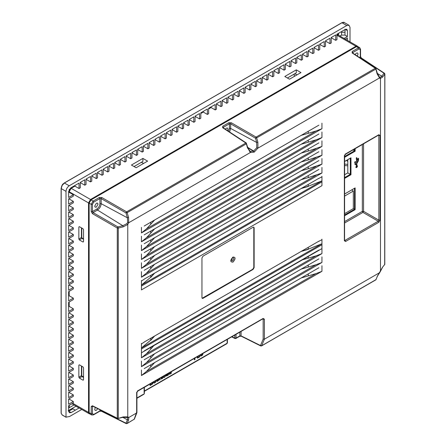 <?xml version="1.0" encoding="UTF-8"?>
<svg xmlns="http://www.w3.org/2000/svg" width="446" height="446" viewBox="0 0 446 446"><rect width="100%" height="100%" fill="white"/><g stroke="black" fill="none" stroke-linecap="round" stroke-linejoin="round"><path stroke-width="0.67" d="M264.383 319.163L263.134 318.438L137.909 390.735L136.66 392.904L136.66 412.946L128.827 417.467L127.773 416.859L127.773 224.505L128.827 222.677L250.329 152.532L254.231 152.097L257.922 148.144L379.423 78L380.477 78.608L380.477 270.962L379.423 272.785L264.383 339.205L264.383 319.163L263.157 319.174L263.157 339.083L264.383 339.205L261.702 345.745L260.509 345.527L261.702 345.745L375.878 279.826L377.405 276.236L375.878 279.826L375.309 279.971L375.878 279.826M380.07 220.129L380.07 135.461L378.821 134.737L345.611 153.909L344.362 156.078L344.362 240.745L345.611 241.47L378.821 222.298L380.07 220.129L378.844 220.14L378.219 221.227L345.009 240.4L345.611 241.47M254.125 227.856L253.819 227.181L253.083 227.254L203.002 256.166L201.954 257.972L201.954 297.733L202.261 298.407L203.002 298.335L253.083 269.417L254.125 267.611L254.125 227.856L253.646 227.12M378.821 222.298L378.219 221.227L362.949 212.407L363.574 211.326L378.844 220.14L378.844 135.472L378.425 135.266M355.445 164.056L355.133 163.872L355.133 162.55L355.445 162.734C355.334 161.524 355.222 161.591 355.116 162.924C355.222 161.591 355.334 161.524 355.445 162.734L355.445 164.056L356.544 164.624L356.544 158.821L356.22 159.005L356.711 157.745L357.201 158.441L356.878 158.631L356.878 162.868L357.982 161.023L357.659 158.988L358.629 158.425L358.311 160.995L356.878 163.392L356.878 165.611L357.519 166.241L356.728 167.54L356.148 167.596L355.919 167.183L356.544 165.143L355.116 164.407L355.116 162.924L354.62 162.712M355.139 148.708L355.139 151.216L344.619 157.293M344.619 161.463L350.969 157.8L350.969 174.709L344.619 178.378M344.619 193.993L355.139 187.917L355.139 209.648L344.619 215.725M344.619 240.143L345.009 240.4L344.384 240.037L344.362 240.745M378.821 134.737L378.219 135.11L378.844 135.472L380.07 135.461M345.611 153.909L345.009 154.283M344.384 155.37L344.362 156.078M357.201 158.441L356.399 157.561M356.878 158.631L356.566 158.447L356.889 158.258M356.878 162.868L356.566 162.684L356.566 158.447M357.982 159.924L357.346 159.924M358.629 159.545L358.316 158.246M358.311 159.729L357.999 159.551L358.316 159.367M358.311 160.995L357.999 159.551M356.878 163.392L356.566 163.208L356.794 162.818M356.878 165.611L356.566 165.433L356.566 163.208M356.014 167.473L357.207 166.057L357.107 165.577M356.544 165.143L354.799 164.228M355.116 162.924L354.799 162.74C354.91 161.407 355.022 161.346 355.133 162.55M356.544 158.821L356.231 158.637M354.492 149.087L354.492 150.843L355.139 151.216M352.964 149.962L354.492 150.843L344.619 156.54M347.819 159.651L347.819 172.892L344.619 174.737M344.619 194.027L355.139 187.917M355.139 209.648L354.492 209.274L344.619 214.972M351.833 189.862L353.327 191.061L353.327 208.605L354.492 209.274L354.492 188.329M353.327 208.605L344.619 213.634M344.619 196.089L353.327 191.061M350.969 174.709L350.316 174.336L344.619 177.625M350.969 157.8L350.316 158.207L350.316 174.336L347.819 172.892M344.619 161.497L350.316 158.207M97.73 408.709L96.369 410.303L95.188 410.42L94.697 409.339L95.31 407.499M98.036 204.19L96.369 207.083L95.188 207.2L94.697 206.119L96.369 203.225L97.551 203.108L98.036 204.19M355.083 54.563L356.376 53.113L357.553 52.996L358.043 54.078L357.341 56.057M99.937 203.699L101.17 203.683L101.17 198.598L101.794 197.511L99.335 197.489L93.052 201.118L93.654 202.189L92.445 204.29L92.445 211.543L96.888 208.973C98.728 207.691 99.742 205.929 99.937 203.699L99.937 198.559L101.17 198.598L125.995 212.932L126.619 211.85L101.794 197.511M228.592 131.297L229.417 128.459L229.417 123.804L223.323 127.322L223.301 128.086L222.677 127.723L222.721 126.251L228.815 122.734L231.273 122.756L256.104 137.095L375.309 68.266L352.156 52.968L352.201 51.496L358.484 47.873L356.477 46.635L91.045 199.88L89.139 203.186L89.139 412.673L89.73 413.927L91.781 414.997L93.47 414.88L99.753 411.257L101.376 411.206L126.201 423.605M93.086 212.591L92.445 211.543L91.213 211.555L92.461 213.673L93.086 212.591L97.496 210.044L122.823 225.693L117.917 226.925L93.086 212.591M246.454 143.383L245.83 143.021L246.454 143.383L246.393 143.818L127.188 212.642L125.995 212.932L127.383 217.799L128.571 217.509L127.188 212.642L126.619 211.85L245.83 143.021L222.677 127.723M225.358 129.156L226.373 128.169L227.549 128.052L228.04 129.134L227.622 130.656M228.815 122.734L229.417 123.804L230.649 123.843L231.273 122.756M229.606 131.96L230.649 128.448L230.649 123.843L255.474 138.176L256.104 137.095L256.667 137.886L375.878 69.063L375.939 68.628L375.309 68.266L375.939 68.628M229.417 128.459L230.649 128.448L256.701 142.475L255.474 138.176L256.667 137.886L257.888 142.185L256.701 142.475L256.768 147.732L253.623 151.027L254.231 152.097M359.398 57.417L360.301 56.898L360.301 49.645L359.086 48.943L352.803 52.567L352.786 53.33L352.156 52.968M360.323 56.185L360.864 57.991L361.489 58.354M360.546 58.175L360.864 57.991L384.642 73.657L384.798 74.214L384.017 73.295L381.787 76.182L380.148 77.431L379.395 77.002L379.423 78M101.794 411.151L99.937 410.85L99.937 409.813M92.863 406.278L92.445 406.523L93.086 406.122L92.461 405.765L91.213 406.535L92.445 406.523L92.445 413.776L93.654 414.479L99.335 411.223M127.773 416.859L123.168 416.915L117.917 418.526L92.461 405.765M117.917 418.526L117.292 418.164L117.292 228.006L117.917 226.925L118.262 228.101L117.292 228.006L92.461 213.673M96.888 208.973L97.496 210.044C99.709 208.499 100.935 206.375 101.17 203.683L127.383 217.799L127.645 222.348L126.893 223.647L122.823 225.693L123.168 226.863L127.773 224.505M127.645 222.348L128.671 222.705L128.571 217.509M126.893 223.647L127.718 224.355M257.922 148.144L257.888 142.185M375.309 68.266L375.878 69.063L377.165 73.98L379.546 77.866M245.83 143.021L246.393 143.818L247.536 148.161L247.597 147.732L250.329 152.532M379.446 77.035L380.148 77.431L380.499 78.412L382.568 77.102L384.798 74.214L384.798 264.372L382.568 267.148L380.477 270.962M377.383 73.462L381.787 76.182L382.568 77.102M263.157 339.083L260.509 345.527L241.71 336.184M241.08 331.473L241.08 335.821L239.246 336.256M153.073 382.283L152.571 383.9L150.207 385.5L150.207 383.939M155.871 380.533L155.799 381.731L155.085 382.685L153.937 383.036L153.719 381.776M157.103 379.953L157.31 380.628L157.477 379.741M158.213 379.312L158.386 380.009L158.586 379.1M158.96 378.883L158.241 380.862L157.878 379.373M157.812 379.418L157.449 381.313L157.092 381.525L156.73 380.17M160.103 378.013L160.103 379.786L159.746 379.992L159.746 378.431M161.681 377.026L161.753 378.832L161.396 379.039L161.324 377.232M162.69 376.731L162.69 378.292L162.327 378.498L162.327 376.937M165.483 374.986L165.271 376.496L164.122 377.467L163.403 377.338L163.331 376.229M168.281 373.218L168.426 374.98L166.202 375.878L166.274 374.991L167.133 374.11M171.297 371.763L171.297 373.324L170.935 373.531L170.935 373.068L169.859 374.149L169.073 373.993L169.073 372.761M194.941 357.987L194.941 359.604L194.551 359.827L194.551 358.339M197.873 356.415L197.873 357.447L199.83 356.315L199.83 356.778L197.483 358.132L197.483 356.644M200.745 354.76L200.94 355.445L201.397 355.412L202.897 354.085L201.982 355.534L200.811 355.986L200.354 354.988M150.636 383.688L150.636 384.787L151.93 384.045L152.644 382.529M154.082 381.57L154.221 382.64L154.94 382.456L155.515 381.665L155.515 380.739M163.693 376.023L163.693 376.942L164.267 377.076L165.126 376.117L165.126 375.192M167.925 374.423L167.925 373.96L167.133 374.417L166.559 375.593L167.925 374.423M169.43 372.705L169.502 373.742L170.004 373.681L170.79 372.995L170.935 371.914M236.029 334.388L236.029 338.096L235.421 338.469L234.797 338.107L236.029 338.096L239.853 335.883L239.853 332.181M235.421 338.469L232.004 336.713M126.19 423.6L127.043 423.583L134.391 419.112L127.188 423.405L125.995 423.187L126.619 423.549L127.188 423.405L128.571 420.032L128.827 417.467M127.718 417.032L126.893 417.333L127.645 417.768L127.383 419.814L128.571 420.032M92.64 406.111L117.499 418.582L123.035 417.3L128.671 417.584M379.423 272.785L377.165 276.509M136.682 412.104L134.157 419.385M136.682 392.196L136.66 392.904M137.307 391.109L137.909 390.735M262.739 318.968L263.157 319.174L262.527 318.812L263.134 318.438M380.148 271.123L380.499 271.09M379.546 272.746L379.395 272.422M153.073 382.612L152.761 382.428L152.688 382.858L153.006 383.036M152.861 383.426L152.688 382.858M152.571 383.9L152.259 383.722L151.975 384.039L152.287 384.218M151.93 384.502L151.612 384.324L151.975 384.039M149.895 385.316L151.612 384.324M150.636 384.787L150.324 383.872M154.082 383.108L153.764 382.93L154.773 382.501L155.085 382.685M155.799 381.731L155.487 381.547L155.632 380.622L155.944 380.8M154.221 382.64L153.764 382.311L153.697 381.737L154.009 381.921M156.78 381.341L157.243 380.589M157.929 380.678L158.38 380.009L157.979 379.451M157.31 380.628L156.886 380.081M159.434 379.808L159.791 379.602L159.791 378.403M161.084 378.855L161.441 378.648L161.441 377.188L161.753 377.372M162.015 378.32L162.372 378.113L162.372 376.915M163.693 377.561L163.381 377.377L164.697 377.132M165.41 376.179L165.098 376L165.243 375.069L165.555 375.253M163.833 377.093L163.381 376.764L163.308 376.19L163.621 376.368M167.752 375.008L168.114 374.796L167.969 373.681M166.419 375.984L166.102 375.805L166.966 375.46L167.278 375.643M166.559 375.593L166.174 375.303L166.486 375.326M170.623 373.347L170.98 373.14L170.98 371.942M169.357 374.211L169.045 374.027L170.578 373.659M169.502 373.742L169.045 373.263L169.045 372.8L169.357 372.979M194.233 359.649L194.629 359.42L194.629 357.809M197.171 357.954L199.518 356.599L199.518 356.137M197.873 357.447L197.561 356.599M200.94 355.445L200.745 355.022M200.494 355.802L201.993 355.088L202.584 353.907M154.511 383.014L154.199 382.835M154.221 383.103L153.909 382.919M155.944 381.107L155.632 380.929M155.66 382.044L155.342 381.86M155.515 382.278L155.202 382.099M155.37 382.439L155.057 382.261M154.009 382.228L153.697 382.044M154.082 382.495L153.764 382.311M158.598 380.655L158.285 380.471M157.449 381.313L157.137 381.135M160.103 379.786L159.791 379.602M161.753 378.832L161.441 378.648M162.69 378.292L162.372 378.113M164.122 377.467L163.81 377.283M163.833 377.55L163.52 377.372M165.555 375.56L165.243 375.376M165.271 376.496L164.959 376.312M165.126 376.731L164.814 376.552M164.981 376.892L164.669 376.708M163.621 376.675L163.308 376.496M163.693 376.942L163.381 376.764M168.354 374.791L168.042 374.607M168.114 374.796L168.426 374.98M167.925 374.885L167.612 374.701M167.852 375.08L167.54 374.896M167.635 375.359L167.322 375.175M166.849 375.889L166.536 375.71M166.559 375.978L166.246 375.8M168.281 374.445L167.969 374.266M167.925 373.96L167.612 373.781M167.133 374.417L166.821 374.239M166.849 374.662L166.536 374.478M166.704 374.818L166.391 374.64M166.559 375.058L166.246 374.874M166.486 375.482L166.174 375.303M171.297 373.324L170.98 373.14M170.935 373.068L170.623 372.889M170.863 373.263L170.55 373.085M170.723 373.503L170.405 373.319M170.288 373.904L169.976 373.72M169.859 374.149L169.547 373.971M169.575 374.239L169.263 374.06M169.357 373.441L169.045 373.263M194.941 359.604L194.629 359.42M199.83 356.778L199.518 356.599M202.83 354.509L202.517 354.33M202.568 354.966L202.255 354.787M202.311 355.272L201.993 355.088M201.982 355.534L201.67 355.356M201.397 355.875L201.085 355.696M201.068 355.986L200.756 355.808M200.811 355.289L200.494 355.111M257.738 148.172L256.768 147.732M247.669 147.347L253.623 151.027L250.273 151.478L250.474 152.365M250.273 151.478L247.803 147.855L246.281 142.988M359.086 48.943L358.484 47.873L359.816 47.761L357.859 46.518L356.477 46.635M318.176 125.577L144.799 225.67M141.443 227.36L141.443 232.946L146.405 228.926L150.754 224.266L150.754 222.236M154.65 219.984L150.754 224.266M146.405 228.926L316.03 130.996L301.122 135.422M316.03 130.996L321.945 128.732L321.945 123.152M318.176 134.43L144.799 234.524M141.443 236.218L141.443 241.799L146.405 237.785L150.754 233.119L150.754 231.089M154.65 228.843L150.754 233.119M146.405 237.785L316.03 139.854L301.122 144.275M316.03 139.854L321.945 137.585L321.945 132.005M318.176 143.283L144.799 243.382M141.443 245.071L141.443 250.652L146.405 246.638L150.754 241.972L150.754 239.942M154.65 237.696L150.754 241.972M318.176 152.142L144.799 252.235M141.443 253.925L141.443 259.511L146.405 255.497L150.754 250.83L150.754 248.801M154.65 246.549L150.754 250.83M318.176 160.995L144.799 261.088M141.443 262.783L141.443 268.364L146.405 264.35L150.754 259.683L150.754 257.654M154.65 255.407L150.754 259.683M318.176 169.848L144.799 269.947M141.443 271.636L141.443 277.217L146.405 273.203L150.754 268.537L150.754 266.507M154.65 264.261L150.754 268.537M318.176 178.707L144.799 278.8M154.65 273.119L150.754 277.395M308.247 186.467L301.122 188.552M308.247 175.585L308.247 177.614L301.122 179.693M308.247 177.614L321.945 173.009L321.945 167.423M308.247 166.726L308.247 168.755L301.122 170.84M308.247 168.755L321.945 164.15L321.945 158.57M308.247 157.873L308.247 159.902L301.122 161.987M308.247 159.902L321.945 155.297L321.945 149.717M308.247 149.014L308.247 151.049L301.122 153.129M308.247 151.049L321.945 146.444L321.945 140.858M318.176 259.304L144.799 359.398M141.443 361.093L141.443 366.673L146.405 362.659L150.754 357.993L150.754 355.964M154.65 353.717L150.754 357.993M146.405 362.659L316.03 264.729L301.122 269.15M316.03 264.729L321.945 262.46L321.945 256.879M318.912 250.033L144.203 350.896M141.443 352.234L141.443 357.82L146.405 353.806L150.754 349.14L150.754 347.412M153.77 345.672L150.754 349.14M146.405 353.806L316.03 255.87L302.483 259.812M316.03 255.87L321.945 253.607L321.945 248.026M318.176 241.593L144.799 341.692M154.65 336.005L150.754 340.281M308.247 249.359L301.122 251.438M318.176 268.157L144.799 368.257M141.443 369.946L141.443 375.526L146.405 371.512L150.754 366.846L150.754 364.817M154.65 362.57L150.754 366.846M146.405 371.512L316.03 273.582L301.122 278.003M316.03 273.582L321.945 271.319L321.945 265.732M202.122 298.285L252.77 269.239L253.813 267.433L253.813 227.672M321.945 176.833L317.641 179.013L321.945 176.833L321.945 180.87L321.945 176.833M308.247 186.244L321.945 180.87L141.443 285.078L141.443 289.9L321.945 185.687L321.945 180.87L308.247 186.244L301.401 188.39L308.247 186.244L308.247 184.438M150.754 277.172L154.472 273.22L150.754 277.172L141.443 285.078L321.945 180.87L321.945 185.687L141.443 289.9L141.443 281.041L141.443 285.078L150.754 277.172L150.754 275.366M145.223 278.56L141.443 281.041L145.223 278.56M301.401 251.282L308.247 249.136L308.247 247.324L308.247 249.136L321.945 243.756L321.945 239.719L317.641 241.905M154.472 336.106L150.754 340.064L141.443 347.969L321.945 243.756L321.945 248.578L141.443 352.786L141.443 343.933L145.223 341.446M74.922 185.491L74.922 186.149L71.165 188.318L69.186 191.752L69.186 192.354L73.311 194.735L68.617 197.444L68.617 191.54L70.702 187.928L79.048 183.105L79.048 188.53L80.302 187.805L80.302 182.386L84.785 179.794L84.785 185.218L86.039 184.493L86.039 179.075L90.527 176.482L90.527 181.901L91.776 181.182L91.776 175.757L96.264 173.171L96.264 178.59L97.518 177.865L97.518 172.446L102 169.854L102 175.278L103.255 174.553L103.255 169.134L107.742 166.542L107.742 171.966L108.991 171.242L108.991 165.817L113.479 163.23L113.479 168.649L114.734 167.93L114.734 162.506L119.216 159.919L119.216 165.338L120.47 164.613L120.47 159.194L124.958 156.602L124.958 162.026L126.207 161.301L126.207 155.883L130.695 153.29L130.695 158.709L131.949 157.99L131.949 152.565L136.431 149.979L136.431 155.398L137.686 154.678L137.686 149.254L142.174 146.662L142.174 152.086L143.422 151.361L143.422 145.942L147.91 143.35L147.91 148.774L149.165 148.05L149.165 142.631L153.647 140.038L153.647 145.457L154.901 144.738L154.901 139.314L159.389 136.727L159.389 142.146L160.638 141.421L160.638 136.002L165.126 133.41L165.126 138.834L166.38 138.109L166.38 132.691L170.863 130.098L170.863 135.523L172.117 134.798L172.117 129.373L176.605 126.787L176.605 132.206L177.854 131.486L177.854 126.062L182.342 123.475L182.342 128.894L183.596 128.169L183.596 122.75L188.078 120.158L188.078 125.582L189.333 124.858L189.333 119.439L193.82 116.846L193.82 122.265L195.069 121.546L195.069 116.122L199.557 113.535L199.557 118.954L200.811 118.235L200.811 112.81L207.384 109.014L207.384 114.438L203.253 112.052L200.811 113.468M203.253 111.4L203.253 112.052M68.617 296.099L69.186 295.77L73.311 298.151L73.311 299.595L68.617 302.31L68.617 311.47L73.311 308.76L73.311 310.204L68.617 312.919L68.617 318.098L73.311 315.389L73.311 316.833L68.617 319.542L68.617 324.721L73.311 322.012L73.311 323.462L68.617 326.171L68.617 331.35L73.311 328.641L73.311 330.085L68.617 332.794L68.617 337.979L73.311 335.264L73.311 336.713L68.617 339.423L68.617 344.602L73.311 341.892L73.311 343.336L68.617 346.046L68.617 351.231L73.311 348.516L73.311 349.965L68.617 352.675L68.617 357.854L73.311 355.144L73.311 356.588L68.617 359.303L68.617 364.482L73.311 361.773L73.311 363.217L68.617 365.926L68.617 371.105L73.311 368.396L73.311 369.845L68.617 372.555L68.617 377.734L73.311 375.025L73.311 376.469L68.617 379.178L68.617 384.363L73.311 381.648L73.311 383.097L68.617 385.807L68.617 390.986L73.311 388.276L73.311 389.72L68.617 392.43L68.617 397.615L73.311 394.9L73.311 396.349L68.617 399.058L68.617 404.238L73.311 401.528L73.311 402.972L68.617 405.687L68.617 411.028L69.381 412.717L71.226 412.533L79.048 408.018L75.965 406.234L68.143 410.755L68.857 411.167L72.927 408.82L75.29 410.186M68.617 306.709L69.186 306.38L69.186 301.981M81.451 366.027L81.451 375.666L81.969 376.569L83.536 377.472M81.451 227.867L81.451 237.506L81.969 238.409L83.536 239.312M294.845 76.11L294.187 75.731L294.187 74.075M81.763 228.045L81.763 237.729M81.763 366.211L81.763 375.889M82.755 376.625L83.536 376.173M347.401 40.357L347.401 37.932L345.299 39.148M207.384 114.438L208.633 113.713L208.633 108.294L215.206 104.498L215.206 109.917L216.461 109.198L216.461 103.773L220.948 101.186L220.948 106.605L222.197 105.886L222.197 100.461L226.685 97.869L226.685 103.294L227.934 102.569L227.934 97.15L232.422 94.558L232.422 99.982L233.676 99.257L233.676 93.838L238.158 91.246L238.158 96.665L239.413 95.946L239.413 90.521L243.901 87.934L243.901 93.353L245.149 92.629L245.149 87.21L249.637 84.617L249.637 90.042L250.892 89.317L250.892 83.898L255.374 81.306L255.374 86.73L256.628 86.006L256.628 80.581L261.116 77.994L261.116 83.413L262.365 82.694L262.365 77.269L266.853 74.683L266.853 80.102L268.107 79.377L268.107 73.958L272.59 71.366L272.59 76.79L273.844 76.065L273.844 70.646L278.332 68.054L278.332 73.473L279.581 72.754L279.581 67.329L284.069 64.742L284.069 70.161L285.323 69.437L285.323 64.018L289.805 61.425L289.805 66.85L291.06 66.125L291.06 60.706L295.547 58.114L295.547 63.538L296.796 62.814L296.796 57.389L301.284 54.802L301.284 60.221L302.539 59.502L302.539 54.078L307.021 51.491L307.021 56.91L308.275 56.185L308.275 50.766L312.763 48.174L312.763 53.598L314.012 52.873L314.012 47.454L318.5 44.862L318.5 50.287L319.754 49.562L319.754 44.137L324.236 41.55L324.236 46.969L325.491 46.25L325.491 40.826L329.979 38.233L329.979 43.658L331.227 42.933L331.227 37.514L335.715 34.922L335.715 40.346L331.59 37.96L331.227 38.172M331.59 37.308L331.59 37.96M325.848 40.619L325.491 41.484M320.111 43.931L319.754 44.795M314.374 47.243L314.012 48.107M308.632 50.56L308.275 51.424M302.895 53.871L302.539 54.735M297.159 57.183L296.796 58.047M291.416 60.5L291.06 61.364M285.68 63.811L285.323 64.676M279.943 67.123L279.581 67.987M274.201 70.435L273.844 71.299M268.464 73.752L268.107 74.616M262.727 77.063L262.365 77.927M256.985 80.375L256.628 81.239M251.249 83.692L250.892 84.55M245.512 87.003L245.149 87.868M239.77 90.315L239.413 91.179M234.033 93.627L233.676 94.491M228.296 96.944L227.934 97.808M222.554 100.255L222.197 101.119M216.817 103.567L216.461 104.431M211.081 106.878L211.081 107.536L208.633 108.947M195.432 115.915L195.069 116.78M189.689 119.227L189.333 120.091M183.953 122.544L183.596 123.408M178.216 125.856L177.854 126.72M172.474 129.167L172.117 130.031M166.737 132.484L166.38 133.348M161 135.796L160.638 136.66M155.258 139.107L154.901 139.972M149.522 142.419L149.165 143.283M143.785 145.736L143.422 146.6M138.043 149.048L137.686 149.912M132.306 152.359L131.949 153.223M126.569 155.671L126.207 156.535M120.827 158.988L120.47 159.852M115.09 162.299L114.734 163.164M109.354 165.611L108.991 166.475M103.611 168.928L103.255 169.792M97.875 172.24L97.518 173.104M92.138 175.551L91.776 176.415M86.396 178.863L86.039 179.727M80.659 182.18L80.302 183.044M69.23 405.33L69.236 407.711L73.997 404.962M75.486 405.821L75.965 406.234M68.617 408.068L69.236 407.711M68.617 399.471L69.186 398.73M68.617 392.848L69.186 392.106M68.617 386.219L69.186 385.478M68.617 379.596L69.186 378.849M68.617 372.967L69.186 372.226M68.617 366.344L69.186 365.597M68.617 359.716L69.186 358.974M68.617 353.087L69.18 352.346M68.617 346.464L69.18 345.722M68.617 339.835L69.18 339.094M68.617 333.212L69.18 332.471M68.617 326.583L69.18 325.842M68.617 319.96L69.186 319.213M68.617 313.332L69.186 312.59M68.617 285.446L69.186 285.122L73.311 287.503L73.311 288.947L68.617 291.656L68.617 300.86L73.311 298.151M69.186 295.77L69.186 291.327M68.617 278.822L69.186 278.494L73.311 280.874L73.311 282.324L68.617 285.033L68.617 290.212L73.311 287.503M69.186 285.122L69.186 284.704M68.617 272.194L69.186 271.865L73.311 274.251L73.311 275.695L68.617 278.404L68.617 283.584L73.311 280.874M69.186 278.494L69.186 278.075M68.617 265.571L69.186 265.242L73.311 267.622L73.311 269.066L68.617 271.781L68.617 276.96L73.311 274.251M69.186 271.865L69.186 271.452M68.617 258.942L69.186 258.613L73.311 260.999L73.311 262.443L68.617 265.153L68.617 270.332L73.311 267.622M69.186 265.242L69.186 264.824M68.617 252.319L69.186 251.99L73.311 254.371L73.311 255.814L68.617 258.529L68.617 263.709L73.311 260.999M69.186 258.613L69.186 258.201M68.617 245.69L69.186 245.361L73.311 247.742L73.311 249.191L68.617 251.901L68.617 257.08L73.311 254.371M69.186 251.99L69.186 251.572M68.617 239.067L69.186 238.738L73.311 241.119L73.311 242.563L68.617 245.272L68.617 250.457L73.311 247.742M69.186 245.361L69.186 244.943M68.617 232.438L69.186 232.11L73.311 234.49L73.311 235.94L68.617 238.649L68.617 243.828L73.311 241.119M69.186 238.738L69.186 238.32M68.617 225.815L69.186 225.486L73.311 227.867L73.311 229.311L68.617 232.02L68.617 237.2L73.311 234.49M69.186 232.11L69.186 231.691M68.617 219.187L69.186 218.858L73.311 221.238L73.311 222.682L68.617 225.397L68.617 230.576L73.311 227.867M69.186 225.486L69.186 225.063M68.617 212.564L69.186 212.235L73.311 214.615L73.311 216.059L68.617 218.769L68.617 223.948L73.311 221.238M69.186 218.858L69.186 218.44M68.617 205.935L69.191 205.606L73.311 207.987L73.311 209.43L68.617 212.145L68.617 217.325L73.311 214.615M69.186 212.235L69.186 211.811M68.617 199.312L69.186 198.983L73.311 201.358L73.311 202.807L68.617 205.517L68.617 210.696L73.311 207.987M69.191 205.606L69.191 205.188M73.311 194.735L73.311 196.179L68.617 198.888L68.617 204.073L73.311 201.358M69.186 198.983L69.186 198.559M357.698 46.44L357.358 46.111L355.958 46.25L90.527 199.49L88.542 202.924L88.542 412.411L89.122 413.698L89.579 413.827M357.358 46.111L338.001 34.933L336.97 34.9M199.557 118.954L195.432 116.573M193.82 122.265L189.689 119.885M188.078 125.582L183.953 123.196M182.342 128.894L178.216 126.513M176.605 132.206L172.474 129.825M170.863 135.523L166.737 133.137M165.126 138.834L161 136.454M159.389 142.146L155.264 139.765M153.647 145.457L149.522 143.077M147.91 148.774L143.785 146.388M142.174 152.086L138.048 149.705M136.431 155.398L132.306 153.017M130.695 158.709L126.569 156.329M124.958 162.026L120.833 159.64M119.216 165.338L115.09 162.957M113.479 168.649L109.354 166.269M107.742 171.966L103.617 169.58M102 175.278L97.875 172.897M96.264 178.59L92.138 176.209M90.527 181.901L86.401 179.521M84.785 185.218L80.659 182.832M79.048 188.53L74.922 186.149M347.401 30.584L345.037 29.219L344.998 32.268L344.998 35.1L347.401 36.488L347.401 30.584L346.787 29.235L345.315 29.38L336.97 34.203L336.97 39.622L335.715 40.346M329.979 43.658L325.848 41.277M324.236 46.969L320.111 44.589M318.5 50.287L314.374 47.9M312.763 53.598L308.638 51.212M307.021 56.91L302.895 54.529M301.284 60.221L297.159 57.841M295.547 63.538L291.422 61.152M289.805 66.85L285.68 64.469M284.069 70.161L279.943 67.781M278.332 73.473L274.206 71.092M272.59 76.79L268.464 74.404M266.853 80.102L262.727 77.721M261.116 83.413L256.991 81.033M255.374 86.73L251.249 84.344M249.637 90.042L245.512 87.656M243.901 93.353L239.775 90.973M238.158 96.665L234.033 94.284M232.422 99.982L228.296 97.596M226.685 103.294L222.56 100.913M220.948 106.605L216.817 104.225M215.206 109.917L211.081 107.536M300.972 72.57L289.493 79.198L284.799 76.489L296.278 69.86L300.972 72.57M131.425 165.037L142.904 158.408L147.598 161.123L136.119 167.746L131.425 165.037M69.186 306.38L73.311 308.76M69.186 313.003L73.311 315.389M69.186 319.631L73.311 322.012M69.18 326.26L73.311 328.641M69.18 332.883L73.311 335.264M69.18 339.512L73.311 341.892M69.18 346.135L73.311 348.516M69.18 352.764L73.311 355.144M69.186 359.387L73.311 361.773M69.186 366.015L73.311 368.396M69.186 372.639L73.311 375.025M69.186 379.267L73.311 381.648M69.186 385.896L73.311 388.276M69.186 392.519L73.311 394.9M69.186 399.148L73.311 401.528M79.36 239.915L78.842 239.011L78.842 226.964L79.36 226.663L83.012 228.77L83.536 229.673L83.536 241.721L83.012 242.022L79.36 239.915L81.969 238.409M78.842 226.964L79.36 226.663L78.842 226.964M83.536 241.721L83.012 242.022L83.536 241.721M79.36 378.074L78.842 377.171L78.842 365.123L79.36 364.822L83.012 366.93L83.536 367.838L83.536 379.886L83.012 380.187L79.36 378.074L81.969 376.569M78.842 365.123L79.36 364.822L78.842 365.123M83.536 379.886L83.012 380.187L83.536 379.886M341.552 31.555L341.552 35.1L339.919 36.042M344.998 35.1L341.552 35.1M345.037 29.219L345.037 32.29L341.552 32.268M68.628 411.29L71.226 412.533M350.01 41.868L350.01 27.396L349.062 25.299L346.776 25.528L69.242 185.759C67.29 187.125 66.214 188.987 66.008 191.362L66.008 417.138L69.515 416.531L81.774 409.45M66.058 417.25L62.178 415.009L61.119 413.18L61.119 188.491C62.089 183.663 63.226 184.059 64.313 182.96L341.965 22.746L64.43 182.983L62.15 185.397L61.197 188.586L61.197 413.286L62.122 414.892L66.131 417.261L62.245 415.02L61.124 413.158L61.124 188.468L62.055 185.341L64.296 182.977L69.242 185.759M347.401 36.488L344.05 38.423M341.803 22.757L344.262 22.529C344.189 22.138 343.375 22.205 341.826 22.74L64.43 182.983M343.113 22.328L341.853 22.735M69.186 189.522L69.186 191.752L88.542 202.924M347.819 165.873L344.619 165.488M344.619 164.044L347.819 164.429M347.819 161.352L346.347 160.504M141.31 162.344L143.662 163.392M142.904 158.408L142.904 161.424L134.034 166.542M296.278 69.86L296.278 72.871L287.408 77.994M294.683 73.791L297.036 74.844M69.186 192.354L68.617 192.683M78.842 239.011L81.451 237.506L83.536 239.034M78.842 377.171L81.451 375.666L83.536 377.193M141.443 375.526L321.945 271.319M141.443 366.673L321.945 262.46M141.443 357.82L321.945 253.607M141.443 343.381L141.443 348.962L321.945 244.754L321.945 239.167M141.443 280.489L141.443 286.076L321.945 181.862L321.945 176.281M141.443 277.217L321.945 173.009M141.443 268.364L321.945 164.15M141.443 259.511L321.945 155.297M141.443 250.652L321.945 146.444M141.443 241.799L321.945 137.585M141.443 232.946L321.945 128.732M344.619 222.989L362.949 212.407L362.342 211.337L363.574 211.326L363.574 143.841M344.619 221.567L362.342 211.337L362.342 144.549M99.335 197.489L99.937 198.559L93.654 202.189M352.201 51.496L352.803 53.057M91.045 199.88L93.052 201.118L91.213 204.301L92.445 204.29M89.139 203.186L91.213 204.301L91.213 211.555M223.323 127.812L222.721 126.251M93.052 414.852L93.654 414.479M101.17 410.426L101.17 410.788L125.995 423.187L127.383 419.814L122.823 417.361M89.139 412.673L91.213 413.788L91.213 406.535M384.798 264.372L384.642 263.809L384.798 264.372L382.568 267.148M144.365 391.014L227.148 343.219L227.148 339.512M144.103 387.462L144.125 393.127M136.916 397.988L143.5 394.214M226.546 343.593L227.148 343.219L227.17 342.506M234.797 335.102L234.797 338.107M123.168 226.863L118.262 228.101L118.262 418.253L117.292 418.164M254.019 152.214L253.417 151.144L247.747 147.643M91.781 414.997L91.213 413.788L92.445 413.776M360.323 48.932L360.301 49.645M308.247 131.308L308.247 133.337M308.247 140.161L308.247 142.19M146.405 273.203L316.03 175.272M146.405 264.35L316.03 166.419M146.405 255.497L316.03 157.561M146.405 246.638L316.03 148.708M308.247 265.036L308.247 267.065M308.247 256.483L308.247 258.212M150.754 340.064L150.754 338.252L150.754 340.064M308.247 273.894L308.247 275.923M254.125 267.611L253.813 267.433M253.083 269.417L252.77 269.239M203.002 298.335L202.685 298.151M232.946 262.153C230.091 262.097 230.091 260.397 232.946 257.047C235.795 257.102 235.795 258.803 232.946 262.153M232.695 257.682L232.639 257.721C231.686 258.608 231.201 259.533 231.184 260.492L232.528 260.949C234.301 258.864 234.301 257.805 232.528 257.766M232.11 258.49L232.11 259.745L232.11 258.49M90.527 199.49L71.165 188.318L69.236 189.433M338.581 35.267L338.581 33.924L336.596 35.072L355.958 46.25M72.754 403.296L88.542 412.411M338.531 33.957L338.525 33.299M346.776 25.528L341.965 22.746M61.197 188.586L66.008 191.362M378.654 135.066L345.427 154.316L344.619 155.715L344.557 240.439M355.836 167.417L356.148 167.601M356.973 165.449L357.285 165.628M355.311 161.513L355.624 161.697M223.067 127.701L246.298 142.993M375.766 68.232L377.439 73.674L379.44 77.03M352.546 52.946L375.777 68.238M384.686 264.712L384.881 74.003L384.469 73.255L361.327 57.963L360.558 56.536L360.558 49.283L359.816 47.761M376.112 279.558L261.557 345.918L260.704 345.94M234.992 338.514L235.845 338.497L239.669 336.29L241.292 336.239L260.72 345.945M136.916 398.284L143.919 394.242L144.365 393.478L144.365 387.312M227.41 339.367L227.41 342.857L226.964 343.626L144.365 391.315M235.003 338.525L231.714 336.881M134.391 419.112L136.883 412.712M262.967 318.767L137.725 391.142L136.916 392.541L136.916 412.517M380.516 271.19L379.641 272.707M380.538 271.151L382.456 267.494M379.618 272.746L377.405 276.236M318.896 125.159L144.186 226.027M318.896 134.012L144.186 234.88M318.896 142.871L144.186 243.739M318.896 151.724L144.186 252.592M318.896 160.582L144.186 261.445M318.896 169.435L144.186 270.304M318.896 178.288L144.186 279.157M318.896 258.892L144.186 359.755M318.896 241.18L144.186 342.049M318.896 267.745L144.186 368.613M71.934 403.769L89.122 413.698M349.062 25.299L344.251 22.523"/></g></svg>
